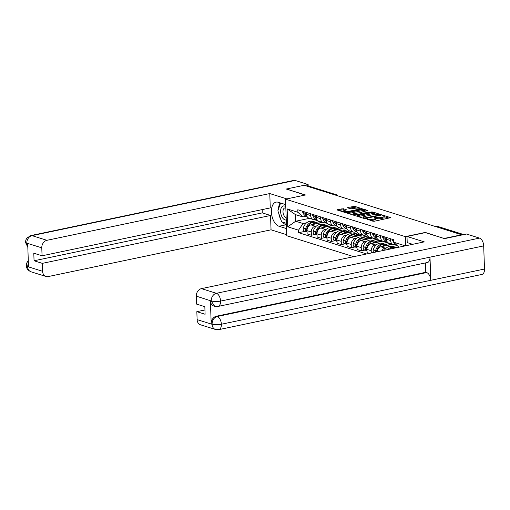 <?xml version="1.0" encoding="UTF-8"?>
<svg xmlns="http://www.w3.org/2000/svg" width="510" height="510" viewBox="0 0 510 510"><rect width="100%" height="100%" fill="white"/><g stroke="black" fill="none" stroke-linecap="round" stroke-linejoin="round"><path stroke-width="0.76" d="M366.384 218.854L372.886 221.212L374.397 221.225L390.66 217.668L383.775 215.437L382.404 215.59L383.412 215.966A3.462 0.854 -2 0 1 384.055 216.431A3.462 0.854 -2 0 1 382.615 217.183L381.295 217.458A3.462 0.854 -2 0 1 376.469 217.419L374.55 217.139L374.238 217.305L375.239 217.674A3.462 0.854 -2 0 1 375.889 218.146A3.462 0.854 -2 0 1 374.442 218.898L373.122 219.172A3.462 0.854 -2 0 1 368.303 219.134L366.384 218.854M343.332 208.73L336.938 209.884L344.562 212.351L346.067 212.364L362.329 208.813L354.711 206.346L347.845 207.455L347.597 207.838L350.772 208.832L354.934 208.284A2.894 0.714 -2 0 1 357.924 208.131A2.894 0.714 -2 0 1 359.505 208.711A2.894 0.714 -2 0 1 358.3 209.336L347.89 211.522A2.894 0.714 -2 0 1 344.894 211.675A2.894 0.714 -2 0 1 343.319 211.095A2.894 0.714 -2 0 1 344.524 210.471L346.711 209.871L343.332 208.73L343.37 209.801L338.57 210.477M444.369 238.565L425.27 232.439L405.316 236.627L285.523 199.168L305.477 194.979L286.39 189.012L304.202 185.277L462.181 234.931M444.363 238.406L462.175 234.67M356.943 215.768L356.694 216.144L364.114 218.465L365.625 218.478L381.888 214.927L374.264 212.46L372.759 212.447L356.943 215.768L356.962 216.227M354.335 215.411L346.717 212.944L362.98 209.393L364.491 209.406L367.863 210.541L360.551 212.358L362.859 213.161L372.236 211.886L354.335 215.411M285.523 199.168L286.798 235.748L353.736 256.677M306.255 185.92L307.014 185.761A2.199 1.747 -72.6 0 1 307.74 185.793L336.759 194.865A2.199 1.747 107.4 0 0 336.033 194.833L307.014 185.761M395.926 244.386L394.918 244.596A5.068 4.016 -72.6 0 1 393.236 244.526A5.068 4.016 -72.6 0 1 390.634 240.554L390.571 238.769M386.344 237.443L386.401 239.228A5.068 4.016 107.4 0 0 389.009 243.2L393.236 244.526M386.28 241.185L384.929 241.472A5.068 4.016 -72.6 0 1 383.246 241.402A5.068 4.016 -72.6 0 1 380.639 237.43L380.575 235.639M381.92 250.767A5.068 4.016 -72.6 0 1 385.158 248.083L386.567 247.79M392.407 246.559L397.175 245.565M376.348 234.319L376.412 236.105A5.068 4.016 107.4 0 0 379.013 240.076L383.246 241.402M392.572 244.315L380.932 246.763A5.068 4.016 107.4 0 0 377.005 251.793M376.284 238.062L374.933 238.348A5.068 4.016 -72.6 0 1 373.25 238.272A5.068 4.016 -72.6 0 1 370.642 234.307L370.585 232.515M371.299 252.992L371.216 250.729A5.068 4.016 -72.6 0 1 375.162 244.959L376.571 244.66M382.417 243.436L387.625 242.346M366.352 231.196L366.416 232.981A5.068 4.016 107.4 0 0 369.023 236.952L373.25 238.272M382.583 241.192L370.936 243.633A5.068 4.016 107.4 0 0 366.99 249.403L367.104 252.66L369.431 253.387M366.295 234.938L364.937 235.218A5.068 4.016 -72.6 0 1 363.254 235.148A5.068 4.016 -72.6 0 1 360.653 231.177L360.589 229.392M365.001 250.085L361.341 250.856L361.227 247.605A5.068 4.016 -72.6 0 1 365.173 241.836L366.582 241.536M372.421 240.312L377.63 239.222M356.362 228.072L356.426 229.857A5.068 4.016 107.4 0 0 359.027 233.829L363.254 235.148M372.587 238.068L360.94 240.51A5.068 4.016 107.4 0 0 357 246.279L357.108 249.53L361.341 250.856M356.299 231.814L354.947 232.095A5.068 4.016 -72.6 0 1 353.264 232.024A5.068 4.016 -72.6 0 1 350.657 228.053L350.593 226.268M355.005 246.961L351.345 247.732L351.231 244.475A5.068 4.016 -72.6 0 1 355.177 238.705L356.586 238.412M362.425 237.188L367.64 236.092M346.367 224.942L346.43 226.733A5.068 4.016 107.4 0 0 349.038 230.705L353.264 232.024M362.597 234.944L350.95 237.386A5.068 4.016 107.4 0 0 347.004 243.155L347.119 246.406L351.345 247.732M346.303 228.69L344.951 228.971A5.068 4.016 -72.6 0 1 343.268 228.901A5.068 4.016 -72.6 0 1 340.667 224.929L340.603 223.144M345.015 243.837L341.349 244.609L341.241 241.351A5.068 4.016 -72.6 0 1 345.181 235.582L346.596 235.288M352.435 234.065L357.644 232.968M336.377 221.818L336.434 223.609A5.068 4.016 107.4 0 0 339.042 227.581L343.268 228.901M352.601 231.82L340.954 234.262A5.068 4.016 107.4 0 0 337.008 240.031L337.123 243.283L341.349 244.609M336.313 225.56L334.962 225.847A5.068 4.016 -72.6 0 1 333.279 225.777A5.068 4.016 -72.6 0 1 330.671 221.805L330.608 220.02M335.019 240.714L331.36 241.479L331.245 238.227A5.068 4.016 -72.6 0 1 335.191 232.458L336.6 232.165M342.439 230.941L347.654 229.844M326.381 218.694L326.445 220.486A5.068 4.016 107.4 0 0 329.046 224.451L333.279 225.777M342.605 228.697L330.964 231.138A5.068 4.016 107.4 0 0 327.018 236.908L327.133 240.159L331.36 241.479M326.317 222.436L324.966 222.723A5.068 4.016 -72.6 0 1 323.283 222.653A5.068 4.016 -72.6 0 1 320.675 218.682L320.618 216.89M325.023 237.59L321.364 238.355L321.249 235.104A5.068 4.016 -72.6 0 1 325.195 229.334L326.61 229.041M332.45 227.811L337.658 226.72M316.385 215.571L316.449 217.356A5.068 4.016 107.4 0 0 319.056 221.327L323.283 222.653M332.616 225.567L320.969 228.015A5.068 4.016 107.4 0 0 317.022 233.784L317.137 237.035L321.364 238.355M316.327 219.313L314.97 219.6A5.068 4.016 -72.6 0 1 313.287 219.523A5.068 4.016 -72.6 0 1 310.686 215.558L310.622 213.766M315.033 234.466L311.374 235.231L311.259 231.98A5.068 4.016 -72.6 0 1 315.205 226.21L316.614 225.911M322.454 224.687L327.662 223.597M306.395 212.447L306.459 214.232A5.068 4.016 107.4 0 0 309.06 218.203L313.287 219.523M322.62 222.443L310.979 224.884A5.068 4.016 107.4 0 0 307.033 230.654L307.141 233.911L311.374 235.231M399.362 247.108L398.539 246.846L393.599 242.193L393.51 239.687L297.802 209.757L297.891 212.268L302.832 216.922L295.462 214.621L295.698 221.232L303.061 223.533L306.618 222.787M393.599 242.193L404.36 245.559L404.379 246.056M303.061 223.533L298.516 230.182L298.605 232.687L366.658 253.967M298.516 230.182L287.755 226.816L287.13 208.902L297.891 212.268M405.316 236.627L405.635 245.788M309.487 218.337L295.698 221.232L287.755 226.816M306.331 216.189L302.832 216.922M312.458 221.563L317.673 220.473M305.037 231.336L298.605 232.687M295.462 214.621L287.13 208.902M370.528 220.473A3.462 0.854 -2 0 0 373.161 220.237L373.122 219.172M375.889 218.146L375.921 219.211A3.462 0.854 -2 0 1 374.48 219.963L373.161 220.237M384.055 216.431L384.094 217.496A3.462 0.854 -2 0 1 382.647 218.248L381.333 218.522A3.462 0.854 -2 0 1 376.507 218.484L375.889 218.293M389.066 218.146L384.062 216.578M376.667 214.264L372.797 213.518L358.122 216.591M380.294 215.398L379.918 215.284M364.656 217.993L379.587 215.092L379.905 214.927L378.853 214.538A3.462 0.854 -2 0 0 374.028 214.5L364.542 216.489A3.462 0.854 -2 0 0 363.094 217.241A3.462 0.854 -2 0 0 363.745 217.706L364.656 217.993L364.675 218.548M348.343 213.537L363.018 210.458L362.98 209.393M366.276 211.019L363.018 210.458M361.839 213.9L362.349 214.06M354.348 213.518A2.894 0.714 -2 0 0 353.137 214.149A2.894 0.714 -2 0 0 354.718 214.723A2.894 0.714 -2 0 0 357.708 214.57L361.832 213.569L359.518 212.759L354.348 213.518M345.117 210.343L343.37 209.801M356.917 208.093L353.239 207.398L349.025 208.284M360.742 209.285L359.512 208.902M392.522 239.375A2.78 2.206 107.4 0 0 392.713 240.561L392.77 240.694A8.37 6.636 107.4 0 0 395.428 243.92M406.993 236.468L424.288 241.874L201.444 288.628L216.399 293.301L479.521 238.106L466.484 234.026L444.561 238.629L425.34 232.617L406.993 236.468L407.209 242.601L412.679 244.309M197.115 319.617L212.071 324.29A6.604 5.24 -72.6 0 0 215.469 329.473L200.513 324.793A6.604 5.24 -72.6 0 1 197.115 319.617L196.834 311.667L204.95 309.965M479.521 238.106A6.77 3.774 78.2 0 1 483.69 245.897L429.994 257.161A6.77 3.774 78.2 0 1 427.444 262.503L218.019 306.44A6.77 3.774 78.2 0 0 220.569 301.098C217.088 301.678 214.015 301.652 211.357 301.021L196.293 296.151A6.604 5.24 -72.6 0 1 201.444 288.628M210.4 300.823L211.261 301.098L214.659 306.274L213.798 306.006A6.604 5.24 -72.6 0 1 210.4 300.823L211.197 323.754A6.604 5.24 -72.6 0 1 216.348 316.232L425.767 272.295L426.634 272.563A6.77 3.774 78.2 0 1 430.803 280.302L484.5 269.038L483.69 245.897M484.5 269.038A6.77 3.774 78.2 0 1 481.95 274.431L218.828 329.632A6.77 3.774 78.2 0 0 221.378 324.239C217.885 324.825 214.818 324.819 212.173 324.213L211.197 323.754M216.348 316.232L217.209 316.5A6.77 3.774 78.2 0 1 221.378 324.239L430.803 280.302L429.994 257.161L220.569 301.098A6.77 3.774 78.2 0 0 216.399 293.301A6.604 5.24 107.4 0 0 211.255 300.83M196.834 311.667L205.103 314.256L204.835 306.682L196.573 304.1L196.293 296.151M425.767 272.295L425.442 262.924M426.634 272.563L217.209 316.5C214.053 317.488 212.338 319.999 212.064 324.022M285.708 204.612L278.192 202.26A12.387 6.904 -101.8 0 0 276.069 202.132A12.387 6.904 -101.8 0 0 271.549 213.83A12.387 6.904 -101.8 0 0 279.027 226.255L286.55 228.607M286.83 198.894L269.777 193.564L270.281 207.908L42.062 255.784L41.782 247.841L26.826 243.162L27.699 243.697L28.496 266.628L27.642 266.622L42.604 271.301A6.604 5.24 107.4 0 0 46.002 276.477A6.604 5.24 107.4 0 0 48.195 276.573L271.046 229.825L270.542 215.475L262.28 212.893L262.166 209.61M286.767 234.74L271.046 229.825M269.777 193.564L46.926 240.312A6.604 5.24 107.4 0 0 41.782 247.841M27.82 247.254L25.5 242.397L25.863 239.936L26.851 238.081L30.81 235.569L293.932 180.368A6.77 3.774 78.2 0 1 295.092 180.438L308.129 184.512L308.18 185.927M42.062 255.784L33.794 253.202L34.062 260.769L42.324 263.358L42.604 271.301M42.324 263.358L270.542 215.475M286.39 189.07L305.178 195.043M308.129 184.512L304.317 185.315M34.062 260.769L262.28 212.893M280.168 202.878A12.387 6.904 -101.8 0 0 278.479 209.062M278.785 213.448A12.387 6.904 -101.8 0 0 280.997 219.874M282.502 222.105A12.387 6.904 -101.8 0 0 286.097 224.77L279.027 226.255M286.416 224.872L286.097 224.77M27.801 246.7L26.832 243.429M25.5 242.397L26.724 243.238M27.642 266.622A6.604 5.24 -72.6 0 0 31.04 271.804C27.922 270.408 26.341 268.33 26.31 265.563L27.54 266.43M285.785 206.722A7.159 3.991 -101.8 0 0 280.621 211.656A7.159 3.991 -101.8 0 0 286.25 219.969M285.829 208.048A4.902 2.728 -101.8 0 0 284.841 207.94A4.902 2.728 -101.8 0 0 282.993 211.848A4.902 2.728 -101.8 0 0 286.161 217.528M286.365 223.316L281.673 221.85L277.867 210.796L280.596 203.012M395.078 247.426A8.37 6.636 107.4 0 0 394.574 247.242L392.241 246.508A8.37 6.636 107.4 0 0 389.455 246.394A8.37 6.636 107.4 0 0 384.432 250.238M394.574 247.242A8.37 6.636 107.4 0 0 391.795 247.12A8.37 6.636 107.4 0 0 387.842 249.524M389.544 249.167A8.37 6.636 -72.6 0 1 392.821 247.446A8.37 6.636 -72.6 0 1 395.601 247.56L396.238 247.758M390.634 240.554L386.401 239.228A8.37 6.636 -72.6 0 1 386.14 238.623L386.083 238.489A2.78 2.206 -72.6 0 1 385.892 237.303M384.871 236.984A2.78 2.206 107.4 0 0 385.063 238.17L385.114 238.304A8.37 6.636 107.4 0 0 386.644 240.669M382.532 236.251A2.78 2.206 107.4 0 0 382.723 237.437L382.774 237.571A8.37 6.636 107.4 0 0 386.503 241.262L386.95 241.402M398.539 246.853L395.416 247.503M385.088 244.303A8.37 6.636 107.4 0 0 384.585 244.118L382.245 243.385A8.37 6.636 107.4 0 0 379.465 243.27A8.37 6.636 107.4 0 0 373.314 249.734L373.269 249.881A2.78 2.206 107.4 0 0 373.709 252.488M384.585 244.118A8.37 6.636 107.4 0 0 381.805 243.997A8.37 6.636 107.4 0 0 375.653 250.461L375.609 250.614A2.78 2.206 107.4 0 0 375.538 252.106M376.514 251.902A2.78 2.206 -72.6 0 1 376.635 250.933L376.68 250.786A8.37 6.636 -72.6 0 1 382.825 244.315A8.37 6.636 -72.6 0 1 385.611 244.437L387.944 245.17A8.37 6.636 107.4 0 0 385.165 245.049A8.37 6.636 107.4 0 0 382.219 246.489M380.639 237.43L376.412 236.105A8.37 6.636 -72.6 0 1 376.144 235.499L376.093 235.365A2.78 2.206 -72.6 0 1 375.902 234.179M374.875 233.86A2.78 2.206 107.4 0 0 375.067 235.046L375.118 235.174A8.37 6.636 107.4 0 0 376.654 237.539M372.536 233.127A2.78 2.206 107.4 0 0 372.727 234.313L372.778 234.447A8.37 6.636 107.4 0 0 376.507 238.138L376.954 238.278M389.825 243.455L385.42 244.379M392.164 244.188L387.766 245.112M375.092 241.179A8.37 6.636 107.4 0 0 374.589 240.988L372.249 240.261A8.37 6.636 107.4 0 0 369.469 240.14A8.37 6.636 107.4 0 0 363.324 246.604L363.279 246.757A2.78 2.206 107.4 0 0 364.586 249.957L366.926 250.69A2.78 2.206 107.4 0 0 367.034 250.722M374.589 240.988A8.37 6.636 107.4 0 0 371.809 240.873A8.37 6.636 107.4 0 0 365.657 247.337L365.619 247.49A2.78 2.206 107.4 0 0 366.926 250.69M367.022 250.346A2.78 2.206 -72.6 0 1 366.639 247.809L366.684 247.656A8.37 6.636 -72.6 0 1 372.835 241.192A8.37 6.636 -72.6 0 1 375.615 241.313L377.955 242.04A8.37 6.636 107.4 0 0 375.175 241.925A8.37 6.636 107.4 0 0 372.223 243.366M370.642 234.307L366.416 232.981A8.37 6.636 -72.6 0 1 366.148 232.375L366.097 232.241A2.78 2.206 -72.6 0 1 365.906 231.055M364.88 230.737A2.78 2.206 107.4 0 0 365.071 231.916L365.128 232.05A8.37 6.636 107.4 0 0 366.658 234.415M362.546 230.004A2.78 2.206 107.4 0 0 362.737 231.189L362.788 231.323A8.37 6.636 107.4 0 0 366.518 235.014L366.964 235.155M379.829 240.331L375.43 241.255M382.168 241.064L377.77 241.989M365.103 238.055A8.37 6.636 107.4 0 0 364.599 237.864L362.259 237.137A8.37 6.636 107.4 0 0 359.48 237.016A8.37 6.636 107.4 0 0 353.328 243.48L353.283 243.633A2.78 2.206 107.4 0 0 354.59 246.834L356.93 247.567A2.78 2.206 107.4 0 0 357.045 247.599M364.599 237.864A8.37 6.636 107.4 0 0 361.813 237.749A8.37 6.636 107.4 0 0 355.668 244.213L355.623 244.366A2.78 2.206 107.4 0 0 356.93 247.567M357.032 247.222A2.78 2.206 -72.6 0 1 356.649 244.685L356.688 244.532A8.37 6.636 -72.6 0 1 362.839 238.068A8.37 6.636 -72.6 0 1 365.619 238.189L367.959 238.916A8.37 6.636 107.4 0 0 365.179 238.801A8.37 6.636 107.4 0 0 362.234 240.242M360.653 231.177L356.426 229.857A8.37 6.636 -72.6 0 1 356.158 229.245L356.108 229.117A2.78 2.206 -72.6 0 1 355.916 227.932M354.89 227.607A2.78 2.206 107.4 0 0 355.081 228.792L355.132 228.926A8.37 6.636 107.4 0 0 356.668 231.291M352.55 226.88A2.78 2.206 107.4 0 0 352.742 228.066L352.792 228.193A8.37 6.636 107.4 0 0 356.522 231.891L356.968 232.031M369.839 237.207L365.434 238.132M372.172 237.94L367.78 238.858M355.107 234.925A8.37 6.636 107.4 0 0 354.603 234.74L352.263 234.007A8.37 6.636 107.4 0 0 349.484 233.892A8.37 6.636 107.4 0 0 343.332 240.357L343.294 240.51A2.78 2.206 107.4 0 0 344.601 243.71L346.94 244.437A2.78 2.206 107.4 0 0 347.049 244.469M354.603 234.74A8.37 6.636 107.4 0 0 351.823 234.625A8.37 6.636 107.4 0 0 345.672 241.09L345.627 241.243A2.78 2.206 107.4 0 0 346.94 244.437M347.036 244.092A2.78 2.206 -72.6 0 1 346.653 241.561L346.698 241.408A8.37 6.636 -72.6 0 1 352.85 234.944A8.37 6.636 -72.6 0 1 355.629 235.059L357.969 235.792A8.37 6.636 107.4 0 0 355.183 235.677A8.37 6.636 107.4 0 0 352.238 237.118M350.657 228.053L346.43 226.733A8.37 6.636 -72.6 0 1 346.162 226.121L346.111 225.987A2.78 2.206 -72.6 0 1 345.92 224.808M344.894 224.483A2.78 2.206 107.4 0 0 345.085 225.669L345.136 225.802A8.37 6.636 107.4 0 0 346.672 228.168M342.554 223.756A2.78 2.206 107.4 0 0 342.745 224.935L342.803 225.069A8.37 6.636 107.4 0 0 346.526 228.76L346.978 228.901M359.843 234.084L355.438 235.008M362.183 234.817L357.784 235.735M345.111 231.801A8.37 6.636 107.4 0 0 344.607 231.616L342.274 230.883A8.37 6.636 107.4 0 0 339.488 230.769A8.37 6.636 107.4 0 0 333.342 237.233L333.298 237.386A2.78 2.206 107.4 0 0 334.605 240.586L336.944 241.313A2.78 2.206 107.4 0 0 337.059 241.345M344.607 231.616A8.37 6.636 107.4 0 0 341.827 231.502A8.37 6.636 107.4 0 0 335.682 237.966L335.637 238.119A2.78 2.206 107.4 0 0 336.944 241.313M337.046 240.969A2.78 2.206 -72.6 0 1 336.664 238.438L336.702 238.285A8.37 6.636 -72.6 0 1 342.854 231.82A8.37 6.636 -72.6 0 1 345.633 231.935L347.973 232.668A8.37 6.636 107.4 0 0 345.193 232.554A8.37 6.636 107.4 0 0 342.248 233.988M340.667 224.929L336.434 223.609A8.37 6.636 -72.6 0 1 336.173 222.998L336.115 222.864A2.78 2.206 -72.6 0 1 335.924 221.678M334.904 221.359A2.78 2.206 107.4 0 0 335.095 222.545L335.147 222.679A8.37 6.636 107.4 0 0 336.676 225.044M332.565 220.626A2.78 2.206 107.4 0 0 332.756 221.812L332.807 221.946A8.37 6.636 107.4 0 0 336.536 225.637L336.983 225.777M349.847 230.96L345.448 231.884M352.187 231.687L347.794 232.611M335.121 228.678A8.37 6.636 107.4 0 0 334.617 228.493L332.278 227.76A8.37 6.636 107.4 0 0 329.498 227.645A8.37 6.636 107.4 0 0 323.346 234.109L323.308 234.262A2.78 2.206 107.4 0 0 324.615 237.456L326.948 238.189A2.78 2.206 107.4 0 0 327.063 238.221M334.617 228.493A8.37 6.636 107.4 0 0 331.838 228.372A8.37 6.636 107.4 0 0 325.686 234.836L325.641 234.989A2.78 2.206 107.4 0 0 326.948 238.189M327.05 237.845A2.78 2.206 -72.6 0 1 326.668 235.314L326.712 235.161A8.37 6.636 -72.6 0 1 332.858 228.697A8.37 6.636 -72.6 0 1 335.644 228.811L337.977 229.545A8.37 6.636 107.4 0 0 335.197 229.423A8.37 6.636 107.4 0 0 332.252 230.864M330.671 221.805L326.445 220.486A8.37 6.636 -72.6 0 1 326.177 219.874L326.126 219.74A2.78 2.206 -72.6 0 1 325.935 218.554M324.908 218.235A2.78 2.206 107.4 0 0 325.099 219.421L325.15 219.555A8.37 6.636 107.4 0 0 326.687 221.92M322.569 217.502A2.78 2.206 107.4 0 0 322.76 218.688L322.811 218.822A8.37 6.636 107.4 0 0 326.54 222.513L326.986 222.653M339.858 227.836L335.452 228.754M342.197 228.563L337.798 229.487M325.125 225.554A8.37 6.636 107.4 0 0 324.621 225.369L322.282 224.636A8.37 6.636 107.4 0 0 319.502 224.521A8.37 6.636 107.4 0 0 313.357 230.985L313.312 231.138A2.78 2.206 107.4 0 0 314.619 234.332L316.959 235.065A2.78 2.206 107.4 0 0 317.067 235.097M324.621 225.369A8.37 6.636 107.4 0 0 321.842 225.248A8.37 6.636 107.4 0 0 315.69 231.712L315.652 231.865A2.78 2.206 107.4 0 0 316.959 235.065M317.054 234.721A2.78 2.206 -72.6 0 1 316.672 232.184L316.716 232.037A8.37 6.636 -72.6 0 1 322.868 225.573A8.37 6.636 -72.6 0 1 325.648 225.688L327.987 226.421A8.37 6.636 107.4 0 0 325.208 226.3A8.37 6.636 107.4 0 0 322.256 227.74M320.675 218.682L316.449 217.356A8.37 6.636 -72.6 0 1 316.181 216.75L316.13 216.616A2.78 2.206 -72.6 0 1 315.939 215.43M314.912 215.112A2.78 2.206 107.4 0 0 315.103 216.297L315.161 216.425A8.37 6.636 107.4 0 0 316.691 218.79M312.579 214.378A2.78 2.206 107.4 0 0 312.77 215.564L312.821 215.698A8.37 6.636 107.4 0 0 316.551 219.389L316.997 219.529M329.862 224.706L325.463 225.63M332.201 225.439L327.803 226.363M315.135 222.43A8.37 6.636 107.4 0 0 314.632 222.239L312.292 221.512A8.37 6.636 107.4 0 0 309.513 221.391A8.37 6.636 107.4 0 0 303.361 227.855L303.316 228.008A2.78 2.206 107.4 0 0 304.623 231.208L306.963 231.942A2.78 2.206 107.4 0 0 307.077 231.973M314.632 222.239A8.37 6.636 107.4 0 0 311.846 222.124A8.37 6.636 107.4 0 0 305.7 228.588L305.656 228.741A2.78 2.206 107.4 0 0 306.963 231.942M307.065 231.597A2.78 2.206 -72.6 0 1 306.682 229.06L306.727 228.907A8.37 6.636 -72.6 0 1 312.872 222.443A8.37 6.636 -72.6 0 1 315.652 222.564L317.991 223.291A8.37 6.636 107.4 0 0 315.212 223.176A8.37 6.636 107.4 0 0 312.267 224.617M310.686 215.558L306.459 214.232A8.37 6.636 -72.6 0 1 306.191 213.626L306.14 213.492A2.78 2.206 -72.6 0 1 305.949 212.307M304.923 211.988A2.78 2.206 107.4 0 0 305.114 213.174L305.165 213.301A8.37 6.636 107.4 0 0 306.701 215.666M302.583 211.255A2.78 2.206 107.4 0 0 302.774 212.44L302.825 212.574A8.37 6.636 107.4 0 0 306.555 216.266L307.001 216.406M319.872 221.582L315.467 222.507M322.205 222.315L317.813 223.24M317.022 233.784L321.249 235.104M327.018 236.908L331.245 238.227M337.008 240.031L341.241 241.351M347.004 243.155L351.231 244.475M357 246.279L361.227 247.605M366.99 249.403L371.216 250.729M307.033 230.654L311.259 231.98M310.979 224.884L315.205 226.21M320.969 228.015L325.195 229.334M330.964 231.138L335.191 232.458M340.954 234.262L345.181 235.582M350.95 237.386L355.177 238.705M360.94 240.51L365.173 241.836M370.936 243.633L375.162 244.959M380.932 246.763L385.158 248.083M463.431 234.67L435.967 226.083A2.199 1.23 -101.8 0 0 435.585 226.058L435.017 226.179M435.208 226.242L435.967 226.083A2.199 1.747 107.4 0 1 436.694 226.115A2.199 2.199 0 0 0 435.585 226.058M335.274 194.992L336.033 194.833A2.199 1.23 -101.8 0 1 336.791 195.464M368.322 219.784L368.303 219.134M374.48 219.963L374.442 218.898M375.628 217.84L375.609 217.152M376.507 218.484L376.469 217.419M381.333 218.522L381.295 217.458M382.647 218.248L382.615 217.183M383.8 216.125L383.775 215.437M367.461 219.51L367.436 218.86M372.797 213.518L372.759 212.447M374.302 213.531L374.264 212.46M365.727 218.458L365.708 217.999M379.606 215.545L379.587 215.092M363.764 218.356L363.745 217.706M347.183 213.174L347.17 212.708M364.522 210.471L364.491 209.406M360.774 213.154L360.748 212.504M362.884 213.945L362.859 213.161M364.382 213.633L364.363 213.174M371.057 212.23L371.044 211.771M357.727 215.029L357.708 214.57M361.392 214.257L361.38 213.798M347.903 211.981L347.89 211.522M358.313 209.795L358.3 209.336M347.858 207.921L347.845 207.455M353.239 207.398L353.2 206.333M354.75 207.411L354.711 206.346M337.403 210.114L337.39 209.648M341.866 209.788L341.827 208.724M392.713 240.561L393.548 240.822M392.77 240.694L393.554 240.943M295.092 180.438L31.971 235.633L46.926 240.312M30.81 235.569A6.77 3.774 78.2 0 1 31.971 235.633A6.604 5.24 107.4 0 0 26.826 243.162M28.362 262.726L27.636 266.354M382.723 237.437L385.063 238.17M382.774 237.571L385.114 238.304M373.269 249.881L375.609 250.614M376.635 250.933L377.107 251.086M376.68 250.786L377.145 250.926M372.727 234.313L375.067 235.046M373.314 249.734L375.653 250.461M372.778 234.447L375.118 235.174M363.279 246.757L365.619 247.49M366.639 247.809L367.117 247.956M366.684 247.656L367.149 247.803M362.737 231.189L365.071 231.916M363.324 246.604L365.657 247.337M362.788 231.323L365.128 232.05M353.283 243.633L355.623 244.366M356.649 244.685L357.121 244.832M356.688 244.532L357.153 244.679M352.742 228.066L355.081 228.792M353.328 243.48L355.668 244.213M352.792 228.193L355.132 228.926M343.294 240.51L345.627 241.243M346.653 241.561L347.125 241.708M346.698 241.408L347.163 241.555M342.745 224.935L345.085 225.669M343.332 240.357L345.672 241.09M342.803 225.069L345.136 225.802M333.298 237.386L335.637 238.119M336.664 238.438L337.135 238.584M336.702 238.285L337.167 238.431M332.756 221.812L335.095 222.545M333.342 237.233L335.682 237.966M332.807 221.946L335.147 222.679M323.308 234.262L325.641 234.989M326.668 235.314L327.139 235.461M326.712 235.161L327.178 235.308M322.76 218.688L325.099 219.421M323.346 234.109L325.686 234.836M322.811 218.822L325.15 219.555M313.312 231.138L315.652 231.865M316.672 232.184L317.15 232.337M316.716 232.037L317.182 232.177M312.77 215.564L315.103 216.297M313.357 230.985L315.69 231.712M312.821 215.698L315.161 216.425M303.316 228.008L305.656 228.741M306.682 229.06L307.154 229.213M306.727 228.907L307.186 229.054M302.774 212.44L305.114 213.174M303.361 227.855L305.7 228.588M302.825 212.574L305.165 213.301M338.002 195.846A2.199 2.199 0 0 0 336.759 194.865M436.694 226.115L463.807 234.587M379.925 215.481L379.905 214.927M363.126 218.159L363.094 217.241M360.576 213.091L360.551 212.358M353.169 215.041L353.137 214.149M361.851 214.162L361.832 213.569M343.345 211.975L343.319 211.095M359.537 209.54L359.505 208.711M215.469 329.473L218.828 329.632M214.659 306.274L218.019 306.44M31.04 271.804L46.002 276.477M26.31 265.557L26.686 263.103L28.286 260.559"/></g></svg>
